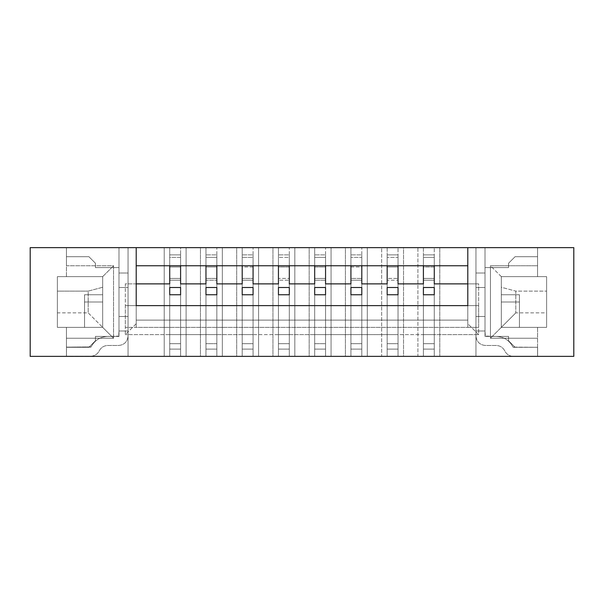 <?xml version="1.0" encoding="UTF-8"?>
<svg xmlns="http://www.w3.org/2000/svg" width="604" height="604" viewBox="0 0 604 604"><rect width="100%" height="100%" fill="white"/><g stroke="black" fill="none" stroke-linecap="round" stroke-linejoin="round"><path stroke-width="0.45" stroke-dasharray="3.02 2.27" d="M169.724 266.96L169.724 265.76L180.596 265.76L180.596 266.96L169.724 266.96L180.596 266.96L180.596 265.76L169.724 265.76L169.724 266.96L169.724 265.76L180.596 265.76L169.724 265.76L180.596 265.76L180.596 257.372L169.724 257.372L169.724 287.504L169.724 278.444L169.724 287.504L169.724 278.444L180.596 278.444L169.724 278.444L169.724 280.218L180.596 280.218L169.724 280.218L169.724 287.504L169.724 266.96M169.724 334.616L169.724 257.372L180.596 257.372L180.596 334.616L169.724 334.616L180.596 334.616L180.596 343.676L169.724 343.676L169.724 334.616L169.724 356.36L169.724 343.676L180.596 343.676L169.724 343.676L180.596 343.676L180.596 356.36L169.724 356.36L180.596 356.36L169.724 356.36L180.596 356.36L180.596 334.616L169.724 334.616L180.596 334.616L169.724 334.616L180.596 334.616L180.596 320.12L169.724 320.12L169.724 356.36L169.724 320.12L180.596 320.12L169.724 320.12L180.596 320.12L180.596 294.752L169.724 294.752L169.724 320.12L169.724 294.752L180.596 294.752L180.596 356.36L180.596 257.372L180.596 265.76L169.724 265.76L169.724 257.372L169.724 349.112L169.724 254.888L169.724 265.76L180.596 265.76L180.596 287.504L180.596 254.888L180.596 349.112L180.596 334.616L205.964 334.616L205.964 257.372L205.964 265.76L216.836 265.76L216.836 266.96L205.964 266.96L205.964 265.76L205.964 266.96L216.836 266.96L216.836 265.76L205.964 265.76L216.836 265.76L205.964 265.76L216.836 265.76L216.836 257.372L205.964 257.372L216.836 257.372L216.836 334.616L205.964 334.616L216.836 334.616L216.836 343.676L205.964 343.676L205.964 334.616L205.964 356.36L205.964 343.676L216.836 343.676L205.964 343.676L216.836 343.676L216.836 356.36L205.964 356.36L216.836 356.36L205.964 356.36L216.836 356.36L216.836 334.616L205.964 334.616L216.836 334.616L205.964 334.616L216.836 334.616L216.836 320.12L205.964 320.12L205.964 356.36L205.964 320.12L216.836 320.12L205.964 320.12L216.836 320.12L216.836 294.752L205.964 294.752L205.964 320.12L205.964 294.752L216.836 294.752L216.836 356.36L216.836 257.372L216.836 265.76L205.964 265.76L205.964 287.504L205.964 278.444L205.964 287.504L205.964 278.444L216.836 278.444L205.964 278.444L205.964 280.218L216.836 280.218L205.964 280.218L205.964 287.504L205.964 257.372L205.964 349.112L205.964 254.888L205.964 265.76L216.836 265.76L216.836 287.504L216.836 254.888L216.836 349.112L216.836 334.616L242.204 334.616L242.204 257.372L242.204 265.76L253.076 265.76L253.076 266.96L242.204 266.96L242.204 265.76L242.204 266.96L253.076 266.96L253.076 265.76L242.204 265.76L253.076 265.76L242.204 265.76L253.076 265.76L253.076 257.372L242.204 257.372L253.076 257.372L253.076 334.616L242.204 334.616L253.076 334.616L253.076 343.676L242.204 343.676L242.204 334.616L242.204 356.36L242.204 343.676L253.076 343.676L242.204 343.676L253.076 343.676L253.076 356.36L242.204 356.36L253.076 356.36L242.204 356.36L253.076 356.36L253.076 334.616L242.204 334.616L253.076 334.616L242.204 334.616L253.076 334.616L253.076 320.12L242.204 320.12L242.204 356.36L242.204 320.12L253.076 320.12L242.204 320.12L253.076 320.12L253.076 294.752L242.204 294.752L242.204 320.12L242.204 294.752L253.076 294.752L253.076 356.36L253.076 257.372L253.076 265.76L242.204 265.76L242.204 287.504L242.204 278.444L242.204 287.504L242.204 278.444L253.076 278.444L242.204 278.444L242.204 280.218L253.076 280.218L242.204 280.218L242.204 287.504L242.204 257.372L242.204 349.112L242.204 254.888L242.204 265.76L253.076 265.76L253.076 287.504L253.076 254.888L253.076 349.112L253.076 334.616L278.444 334.616L278.444 257.372L278.444 265.76L289.316 265.76L289.316 266.96L278.444 266.96L278.444 265.76L278.444 266.96L289.316 266.96L289.316 265.76L278.444 265.76L289.316 265.76L278.444 265.76L289.316 265.76L289.316 257.372L278.444 257.372L289.316 257.372L289.316 334.616L278.444 334.616L289.316 334.616L289.316 343.676L278.444 343.676L278.444 334.616L278.444 356.36L278.444 343.676L289.316 343.676L278.444 343.676L289.316 343.676L289.316 356.36L278.444 356.36L289.316 356.36L278.444 356.36L289.316 356.36L289.316 334.616L278.444 334.616L289.316 334.616L278.444 334.616L289.316 334.616L289.316 320.12L278.444 320.12L278.444 356.36L278.444 320.12L289.316 320.12L278.444 320.12L289.316 320.12L289.316 294.752L278.444 294.752L278.444 320.12L278.444 294.752L289.316 294.752L289.316 356.36L289.316 257.372L289.316 265.76L278.444 265.76L278.444 287.504L278.444 278.444L278.444 287.504L278.444 278.444L289.316 278.444L278.444 278.444L278.444 280.218L289.316 280.218L278.444 280.218L278.444 287.504L278.444 257.372L278.444 349.112L278.444 254.888L278.444 265.76L289.316 265.76L289.316 287.504L289.316 254.888L289.316 349.112L289.316 334.616L314.684 334.616L314.684 257.372L314.684 265.76L325.556 265.76L325.556 266.96L314.684 266.96L314.684 265.76L314.684 266.96L325.556 266.96L325.556 265.76L314.684 265.76L325.556 265.76L314.684 265.76L325.556 265.76L325.556 257.372L314.684 257.372L325.556 257.372L325.556 334.616L314.684 334.616L325.556 334.616L325.556 343.676L314.684 343.676L314.684 334.616L314.684 356.36L314.684 343.676L325.556 343.676L314.684 343.676L325.556 343.676L325.556 356.36L314.684 356.36L325.556 356.36L314.684 356.36L325.556 356.36L325.556 334.616L314.684 334.616L325.556 334.616L314.684 334.616L325.556 334.616L325.556 320.12L314.684 320.12L314.684 356.36L314.684 320.12L325.556 320.12L314.684 320.12L325.556 320.12L325.556 294.752L314.684 294.752L314.684 320.12L314.684 294.752L325.556 294.752L325.556 356.36L325.556 257.372L325.556 265.76L314.684 265.76L314.684 287.504L314.684 278.444L314.684 287.504L314.684 278.444L325.556 278.444L314.684 278.444L314.684 280.218L325.556 280.218L314.684 280.218L314.684 287.504L314.684 257.372L314.684 349.112L314.684 254.888L314.684 265.76L325.556 265.76L325.556 287.504L325.556 254.888L325.556 349.112L325.556 334.616L350.924 334.616L350.924 257.372L350.924 265.76L361.796 265.76L361.796 266.96L350.924 266.96L350.924 265.76L350.924 266.96L361.796 266.96L361.796 265.76L350.924 265.76L361.796 265.76L350.924 265.76L361.796 265.76L361.796 257.372L350.924 257.372L361.796 257.372L361.796 334.616L350.924 334.616L361.796 334.616L361.796 343.676L350.924 343.676L350.924 334.616L350.924 356.36L350.924 343.676L361.796 343.676L350.924 343.676L361.796 343.676L361.796 356.36L350.924 356.36L361.796 356.36L350.924 356.36L361.796 356.36L361.796 334.616L350.924 334.616L361.796 334.616L350.924 334.616L361.796 334.616L361.796 320.12L350.924 320.12L350.924 356.36L350.924 320.12L361.796 320.12L350.924 320.12L361.796 320.12L361.796 294.752L350.924 294.752L350.924 320.12L350.924 294.752L361.796 294.752L361.796 356.36L361.796 257.372L361.796 265.76L350.924 265.76L350.924 287.504L350.924 278.444L350.924 287.504L350.924 278.444L361.796 278.444L350.924 278.444L350.924 280.218L361.796 280.218L350.924 280.218L350.924 287.504L350.924 257.372L350.924 349.112L350.924 254.888L350.924 265.76L361.796 265.76L361.796 287.504L361.796 254.888L361.796 349.112L361.796 334.616L387.164 334.616L387.164 257.372L387.164 265.76L398.036 265.76L398.036 266.96L387.164 266.96L387.164 265.76L387.164 266.96L398.036 266.96L398.036 265.76L387.164 265.76L398.036 265.76L387.164 265.76L398.036 265.76L398.036 257.372L387.164 257.372L398.036 257.372L398.036 334.616L387.164 334.616L398.036 334.616L398.036 343.676L387.164 343.676L387.164 334.616L387.164 356.36L387.164 343.676L398.036 343.676L387.164 343.676L398.036 343.676L398.036 356.36L387.164 356.36L398.036 356.36L387.164 356.36L398.036 356.36L398.036 334.616L387.164 334.616L398.036 334.616L387.164 334.616L398.036 334.616L398.036 320.12L387.164 320.12L387.164 356.36L387.164 320.12L398.036 320.12L387.164 320.12L398.036 320.12L398.036 294.752L387.164 294.752L387.164 320.12L387.164 294.752L398.036 294.752L398.036 356.36L398.036 257.372L398.036 265.76L387.164 265.76L387.164 287.504L387.164 278.444L387.164 287.504L387.164 278.444L398.036 278.444L387.164 278.444L387.164 280.218L398.036 280.218L387.164 280.218L387.164 287.504L387.164 257.372L387.164 349.112L387.164 254.888L387.164 265.76L398.036 265.76L398.036 287.504L398.036 254.888L398.036 349.112L398.036 334.616L423.404 334.616L423.404 257.372L423.404 265.76L434.276 265.76L434.276 266.96L423.404 266.96L423.404 265.76L423.404 266.96L434.276 266.96L434.276 265.76L423.404 265.76L434.276 265.76L423.404 265.76L434.276 265.76L434.276 257.372L423.404 257.372L434.276 257.372L434.276 334.616L423.404 334.616L434.276 334.616L434.276 343.676L423.404 343.676L423.404 356.36L423.404 343.676L434.276 343.676L423.404 343.676L434.276 343.676L434.276 356.36L423.404 356.36L434.276 356.36L423.404 356.36L434.276 356.36L434.276 334.616L423.404 334.616L434.276 334.616L423.404 334.616L434.276 334.616L434.276 320.12L423.404 320.12L423.404 356.36L423.404 320.12L434.276 320.12L423.404 320.12L434.276 320.12L434.276 294.752L423.404 294.752L423.404 320.12L423.404 294.752L434.276 294.752L434.276 356.36L434.276 257.372L434.276 265.76L423.404 265.76L423.404 287.504L423.404 278.444L423.404 287.504L423.404 278.444L434.276 278.444L423.404 278.444L423.404 280.218L434.276 280.218L423.404 280.218L423.404 287.504L423.404 257.372L423.404 349.112L423.404 254.888L423.404 265.76L434.276 265.76L434.276 287.504L434.276 254.888L434.276 349.112L434.276 294.752L423.404 294.752L423.404 334.616L434.276 334.616L423.404 334.616L423.404 320.12L467.798 320.12L467.798 265.76L467.798 283.88L478.67 283.88L434.276 283.88L478.67 283.88L478.67 334.616L467.798 323.744L467.798 320.12L434.276 320.12L467.798 320.12L434.276 320.12L434.276 334.616L478.67 334.616L398.036 334.616L398.036 320.12L423.404 320.12L398.036 320.12L423.404 320.12L398.036 320.12L398.036 334.616L387.164 334.616L398.036 334.616L387.164 334.616L387.164 320.12L398.036 320.12L398.036 294.752L387.164 294.752L387.164 334.616L361.796 334.616L361.796 320.12L398.036 320.12L361.796 320.12L387.164 320.12L361.796 320.12L361.796 334.616L350.924 334.616L361.796 334.616L350.924 334.616L350.924 320.12L361.796 320.12L361.796 294.752L350.924 294.752L350.924 334.616L325.556 334.616L325.556 320.12L361.796 320.12L325.556 320.12L350.924 320.12L325.556 320.12L325.556 334.616L314.684 334.616L325.556 334.616L314.684 334.616L314.684 320.12L325.556 320.12L325.556 294.752L314.684 294.752L314.684 334.616L289.316 334.616L289.316 320.12L325.556 320.12L289.316 320.12L314.684 320.12L289.316 320.12L289.316 334.616L278.444 334.616L289.316 334.616L278.444 334.616L278.444 320.12L289.316 320.12L289.316 294.752L278.444 294.752L278.444 334.616L253.076 334.616L253.076 320.12L289.316 320.12L253.076 320.12L278.444 320.12L253.076 320.12L253.076 334.616L242.204 334.616L253.076 334.616L242.204 334.616L242.204 320.12L253.076 320.12L253.076 294.752L242.204 294.752L242.204 334.616L216.836 334.616L216.836 320.12L253.076 320.12L216.836 320.12L242.204 320.12L216.836 320.12L216.836 334.616L205.964 334.616L216.836 334.616L205.964 334.616L205.964 320.12L216.836 320.12L216.836 294.752L205.964 294.752L205.964 334.616L180.596 334.616L180.596 320.12L216.836 320.12L180.596 320.12L205.964 320.12L180.596 320.12L180.596 334.616L169.724 334.616L180.596 334.616L169.724 334.616L169.724 320.12L180.596 320.12L180.596 294.752L169.724 294.752L169.724 334.616L125.33 334.616L180.596 334.616L180.596 349.112L169.724 349.112L180.596 349.112L169.724 349.112L169.724 334.616M180.596 287.504L180.596 278.444L180.596 287.504M216.836 287.504L216.836 278.444L216.836 287.504M253.076 287.504L253.076 278.444L253.076 287.504M289.316 287.504L289.316 278.444L289.316 287.504M325.556 287.504L325.556 278.444L325.556 287.504M361.796 287.504L361.796 278.444L361.796 287.504M398.036 287.504L398.036 278.444L398.036 287.504L398.036 283.88L423.404 283.88L423.404 287.504L423.404 283.88L398.036 283.88L398.036 287.504M434.276 287.504L434.276 278.444L434.276 287.504M475.952 330.992L475.952 336.066C476.548 341.751 479.689 344.892 485.374 345.488L496.246 345.488C500.135 345.662 502.981 347.474 504.785 350.924C506.59 354.374 509.429 356.186 513.324 356.36L537.605 356.36L537.605 347.3L512.992 347.089C509.459 340.324 503.872 336.768 496.246 336.428L485.374 336.428L485.012 330.992L475.952 330.992L485.012 330.992L485.012 247.64L485.012 336.066L496.246 336.428C503.872 336.768 509.459 340.324 512.992 347.089L537.605 347.3L537.605 356.36L513.324 356.36C509.429 356.186 506.59 354.374 504.785 350.924C502.981 347.474 500.135 345.662 496.246 345.488L485.374 345.488C479.689 344.892 476.548 341.751 475.952 336.066L475.952 247.64L485.012 247.64L475.952 247.64L485.012 247.64L475.952 247.64L475.952 273.008L485.012 273.008L475.952 273.008L485.012 273.008L475.952 273.008L475.952 287.504L485.012 287.504L475.952 287.504L485.012 287.504L475.952 287.504L475.952 316.496L485.012 316.496L475.952 316.496L485.012 316.496L475.952 316.496L475.952 330.992L485.012 330.992L475.952 330.992L475.952 247.64L475.952 336.066L475.952 330.992L485.012 330.992L485.012 336.066L485.012 247.64L485.012 336.428L508.568 336.428L508.568 340.777L515.091 347.3L537.56 347.3L537.56 356.36L66.44 356.36L403.548 356.36L403.548 247.64L417.892 247.64L417.892 356.36L403.548 356.36L439.788 356.36L439.788 247.64L475.952 247.64L475.952 356.36L439.788 356.36L537.56 356.36L475.952 356.36L475.952 247.64L128.048 247.64L128.048 336.066L128.048 330.992L118.988 330.992L118.626 336.428L107.754 336.428C100.204 336.753 94.647 340.256 91.091 346.923L66.478 347.126L66.478 356.186L90.759 356.186C94.609 356.02 97.44 354.238 99.26 350.841C101.072 347.436 103.903 345.654 107.754 345.488L118.626 345.488C124.311 344.892 127.452 341.751 128.048 336.066C127.452 341.751 124.311 344.892 118.626 345.488L107.754 345.488C103.903 345.654 101.072 347.436 99.26 350.841C97.44 354.238 94.609 356.02 90.759 356.186L66.478 356.186L66.478 347.126L91.091 346.923C94.647 340.256 100.204 336.753 107.754 336.428L118.988 336.066L118.988 247.64L128.048 247.64L118.988 247.64L128.048 247.64L118.988 247.64L118.988 273.008L128.048 273.008L128.048 247.64L128.048 273.008L118.988 273.008L128.048 273.008L118.988 273.008L118.988 287.504L128.048 287.504L128.048 273.008L128.048 287.504L118.988 287.504L128.048 287.504L118.988 287.504L118.988 316.496L128.048 316.496L128.048 287.504L128.048 316.496L118.988 316.496L128.048 316.496L118.988 316.496L118.988 330.992L128.048 330.992L128.048 316.496L128.048 330.992L118.988 330.992L128.048 330.992L128.048 336.066L128.048 247.64L66.44 247.64L136.202 247.64L66.44 247.64L66.44 265.76L113.552 265.76L113.552 338.24L66.44 338.24L66.44 356.36L537.56 356.36L537.56 347.3L515.091 347.3L508.568 340.777L508.568 336.428L485.012 336.428L485.012 267.572L508.568 267.572L508.568 263.223L515.091 256.7L537.56 256.7L537.56 276.632L501.32 276.632L501.32 327.368L501.32 276.632L501.32 327.368L537.56 327.368L501.32 327.368L537.56 327.368L537.56 356.36L537.56 338.24L490.448 338.24L490.448 265.76L537.56 265.76L537.56 276.632L537.56 247.64L475.952 247.64L475.952 287.504L485.012 287.504L485.012 316.496L475.952 316.496L475.952 287.504L475.952 330.992L485.012 330.992L485.012 267.572L485.012 336.428L508.568 336.428L508.568 340.777L508.568 336.428L485.012 336.428L485.012 330.992L475.952 330.992L475.952 316.496L485.012 316.496L475.952 316.496L485.012 316.496L485.012 330.992L475.952 330.992M537.605 356.36L537.605 347.3L537.605 356.36L513.324 356.36C509.429 356.186 506.59 354.374 504.785 350.924C502.981 347.474 500.135 345.662 496.246 345.488L485.374 345.488C479.689 344.892 476.548 341.751 475.952 336.066C476.548 341.751 479.689 344.892 485.374 345.488L496.246 345.488C500.135 345.662 502.981 347.474 504.785 350.924C506.59 354.374 509.429 356.186 513.324 356.36L537.605 356.36M485.374 336.428L496.246 336.428L485.374 336.428M512.992 347.089C509.459 340.324 503.872 336.768 496.246 336.428C503.872 336.768 509.459 340.324 512.992 347.089L513.324 347.3L512.992 347.089M537.605 347.3L513.324 347.3L537.605 347.3M118.988 336.066L118.988 247.64L118.988 336.066M66.478 356.186L66.478 347.126L66.478 356.186L90.759 356.186C94.609 356.02 97.44 354.238 99.26 350.841C101.072 347.436 103.903 345.654 107.754 345.488L118.626 345.488C124.311 344.892 127.452 341.751 128.048 336.066C127.452 341.751 124.311 344.892 118.626 345.488L107.754 345.488C103.903 345.654 101.072 347.436 99.26 350.841C97.44 354.238 94.609 356.02 90.759 356.186L66.478 356.186M107.754 336.428L118.626 336.428L107.754 336.428C100.204 336.753 94.647 340.256 91.091 346.923C94.647 340.256 100.204 336.753 107.754 336.428M90.759 347.126L66.478 347.126L90.759 347.126M467.798 247.64L537.56 247.64L537.56 265.76L537.56 247.64L467.798 247.64L467.798 283.88L467.798 247.64L573.8 247.64L573.8 356.36L30.2 356.36L30.2 247.64L136.202 247.64L136.202 320.12L180.596 320.12L136.202 320.12L169.724 320.12L136.202 320.12L136.202 323.744L125.33 334.616L125.33 283.88L169.724 283.88L125.33 283.88L136.202 283.88L136.202 247.64L136.202 305.624L125.33 305.624L125.33 327.368L478.67 327.368L478.67 305.624L467.798 305.624L467.798 247.64L467.798 305.624L125.33 305.624L136.202 305.624L136.202 247.64L30.2 247.64L30.2 356.36L573.8 356.36L573.8 247.64L467.798 247.64M423.404 254.888L434.276 254.888L423.404 254.888L434.276 254.888L434.276 265.76L423.404 265.76L423.404 349.112L434.276 349.112L423.404 349.112L423.404 334.616L434.276 334.616L434.276 349.112L423.404 349.112L423.404 356.36L417.892 356.36L417.892 247.64L423.404 247.64L423.404 254.888L423.404 247.64L439.788 247.64L439.788 356.36L434.276 356.36L434.276 247.64L434.276 254.888L423.404 254.888M387.164 287.504L387.164 283.88L361.796 283.88L387.164 283.88L387.164 287.504M350.924 287.504L350.924 283.88L325.556 283.88L350.924 283.88L350.924 287.504M314.684 287.504L314.684 283.88L289.316 283.88L314.684 283.88L314.684 287.504M278.444 287.504L278.444 283.88L253.076 283.88L278.444 283.88L278.444 287.504M242.204 287.504L242.204 283.88L216.836 283.88L242.204 283.88L242.204 287.504M205.964 287.504L205.964 283.88L180.596 283.88L205.964 283.88L205.964 287.504M169.724 287.504L169.724 283.88L169.724 287.504M367.308 247.64L381.652 247.64L381.652 356.36L367.308 356.36L367.308 247.64L367.308 356.36L361.796 356.36L361.796 349.112L350.924 349.112L361.796 349.112L350.924 349.112L350.924 334.616L361.796 334.616L361.796 254.888L350.924 254.888L361.796 254.888L361.796 265.76L350.924 265.76L350.924 254.888L361.796 254.888L361.796 247.64L367.308 247.64M387.164 254.888L398.036 254.888L387.164 254.888L398.036 254.888L398.036 265.76L387.164 265.76L387.164 349.112L398.036 349.112L387.164 349.112L387.164 334.616L398.036 334.616L398.036 349.112L387.164 349.112L387.164 356.36L381.652 356.36L381.652 247.64L387.164 247.64L387.164 254.888L387.164 247.64L403.548 247.64L403.548 356.36L398.036 356.36L398.036 247.64L398.036 254.888L387.164 254.888M331.067 247.64L345.413 247.64L345.413 356.36L331.067 356.36L331.067 247.64L331.067 356.36L325.556 356.36L325.556 349.112L314.684 349.112L325.556 349.112L314.684 349.112L314.684 334.616L325.556 334.616L325.556 254.888L314.684 254.888L325.556 254.888L325.556 265.76L314.684 265.76L314.684 254.888L325.556 254.888L325.556 247.64L331.067 247.64M294.827 247.64L309.173 247.64L309.173 356.36L294.827 356.36L294.827 247.64L294.827 356.36L289.316 356.36L289.316 349.112L278.444 349.112L289.316 349.112L278.444 349.112L278.444 334.616L289.316 334.616L289.316 254.888L278.444 254.888L289.316 254.888L289.316 265.76L278.444 265.76L278.444 254.888L289.316 254.888L289.316 247.64L294.827 247.64M258.587 247.64L272.933 247.64L272.933 356.36L258.587 356.36L258.587 247.64L258.587 356.36L253.076 356.36L253.076 349.112L242.204 349.112L253.076 349.112L242.204 349.112L242.204 334.616L253.076 334.616L253.076 254.888L242.204 254.888L253.076 254.888L253.076 265.76L242.204 265.76L242.204 254.888L253.076 254.888L253.076 247.64L258.587 247.64M222.347 247.64L236.692 247.64L236.692 356.36L222.347 356.36L222.347 247.64L222.347 356.36L216.836 356.36L216.836 349.112L205.964 349.112L216.836 349.112L205.964 349.112L205.964 334.616L216.836 334.616L216.836 254.888L205.964 254.888L216.836 254.888L216.836 265.76L205.964 265.76L205.964 254.888L216.836 254.888L216.836 247.64L222.347 247.64M186.107 247.64L200.453 247.64L200.453 356.36L186.107 356.36L186.107 247.64L186.107 356.36L180.596 356.36L180.596 254.888L169.724 254.888L180.596 254.888L180.596 265.76L169.724 265.76L169.724 254.888L180.596 254.888L180.596 247.64L186.107 247.64M128.048 247.64L164.213 247.64L164.213 356.36L128.048 356.36L128.048 247.64L128.048 356.36L66.44 356.36L66.44 347.3L88.909 347.3L95.432 340.777L95.432 336.428L118.988 336.428L118.988 330.992L128.048 330.992L128.048 356.36L128.048 316.496L118.988 316.496L118.988 287.504L128.048 287.504L128.048 316.496L128.048 247.64L128.048 273.008L118.988 273.008L118.988 336.428L95.432 336.428L95.432 340.777L88.909 347.3L66.44 347.3L66.44 327.368L102.68 327.368L102.68 276.632L102.68 327.368L66.44 327.368L66.44 347.3L66.44 327.368L102.68 327.368L84.56 327.368L102.68 327.368L102.68 276.632L66.44 276.632L66.44 247.64L66.44 276.632L66.44 256.7L88.909 256.7L95.432 263.223L95.432 267.572L118.988 267.572L118.988 336.428L118.988 267.572L95.432 267.572L95.432 263.223L95.432 267.572L118.988 267.572L118.988 273.008L118.988 267.572L95.432 267.572L95.432 263.223L88.909 256.7L66.44 256.7L88.909 256.7L66.44 256.7L66.44 247.64L128.048 247.64M136.202 265.76L136.202 283.88L136.202 265.76M136.202 283.88L136.202 323.744L136.202 283.88L125.33 283.88L125.33 334.616L136.202 323.744L136.202 283.88M467.798 320.12L467.798 283.88L467.798 320.12L467.798 305.624L478.67 305.624L467.798 305.624L467.798 327.368L467.798 320.12L467.798 327.368L136.202 327.368L136.202 320.12L467.798 320.12L136.202 320.12L136.202 327.368L136.202 305.624L136.202 327.368L478.67 327.368L125.33 327.368L136.202 327.368L125.33 327.368L125.33 305.624L478.67 305.624L478.67 327.368L467.798 327.368L467.798 305.624L467.798 320.12M102.68 276.632L66.44 276.632L102.68 276.632L113.552 265.76L66.44 265.76L66.44 276.632L102.68 276.632L102.68 327.368L113.552 338.24L113.552 265.76L102.68 276.632L57.38 276.632L57.38 327.368L102.68 327.368L66.44 327.368L66.44 338.24L113.552 338.24L102.68 327.368L84.56 327.368L84.56 302L102.68 302L84.56 302L102.68 302L102.68 327.368L102.68 302L84.56 302L84.56 327.368L84.56 302L84.56 327.368L102.68 327.368L102.68 276.632L57.38 276.632L57.38 327.368L102.68 327.368L57.38 327.368L57.38 276.632L102.68 276.632L102.68 327.368L102.68 276.632L102.68 287.262L88.184 291.128L88.184 312.872L57.38 312.872L57.38 291.128L88.184 291.128L57.38 291.128L57.38 276.632L102.68 276.632M95.432 336.428L118.988 336.428L95.432 336.428L95.432 340.777L95.432 336.428M66.44 347.3L88.909 347.3L66.44 347.3M128.048 330.992L118.988 330.992L128.048 330.992L118.988 330.992L118.988 316.496L128.048 316.496L118.988 316.496L128.048 316.496L128.048 330.992M128.048 287.504L118.988 287.504L128.048 287.504L118.988 287.504L118.988 273.008L128.048 273.008L118.988 273.008L128.048 273.008L128.048 287.504M537.56 276.632L501.32 276.632L537.56 276.632L537.56 265.76L490.448 265.76L501.32 276.632L537.56 276.632M537.56 347.3L515.091 347.3L537.56 347.3M508.568 267.572L485.012 267.572L508.568 267.572L508.568 263.223L508.568 267.572L485.012 267.572L485.012 273.008L475.952 273.008L475.952 247.64L537.56 247.64L537.56 256.7L515.091 256.7L537.56 256.7L515.091 256.7L508.568 263.223L508.568 267.572M485.012 287.504L475.952 287.504L485.012 287.504L475.952 287.504L475.952 273.008L485.012 273.008L475.952 273.008L485.012 273.008L485.012 287.504M501.32 276.632L490.448 265.76L490.448 338.24L501.32 327.368L501.32 276.632L501.32 327.368L490.448 338.24L537.56 338.24L537.56 327.368L501.32 327.368L501.32 302L519.44 302L519.44 327.368L501.32 327.368L519.44 327.368L519.44 302L501.32 302L519.44 302L519.44 327.368L519.44 302L501.32 302L501.32 327.368L546.62 327.368L546.62 276.632L501.32 276.632L501.32 327.368L546.62 327.368L546.62 276.632L546.62 327.368L501.32 327.368L519.44 327.368L501.32 327.368L501.32 276.632L546.62 276.632L501.32 276.632L546.62 276.632L546.62 312.872L515.816 312.872L515.816 291.128L546.62 291.128L515.816 291.128L501.32 287.262L501.32 276.632M478.67 283.88L467.798 283.88L467.798 323.744L478.67 334.616L478.67 283.88M169.724 320.12L169.724 294.752L180.596 294.752L180.596 320.12L169.724 320.12M169.724 247.64L169.724 356.36L164.213 356.36L164.213 247.64L180.596 247.64L180.596 254.888L169.724 254.888L169.724 247.64M169.724 349.112L180.596 349.112L180.596 356.36L169.724 356.36L169.724 349.112M205.964 320.12L205.964 294.752L216.836 294.752L216.836 320.12L205.964 320.12M205.964 247.64L205.964 356.36L200.453 356.36L200.453 247.64L216.836 247.64L216.836 254.888L205.964 254.888L205.964 247.64M205.964 349.112L216.836 349.112L216.836 356.36L205.964 356.36L205.964 349.112M242.204 320.12L242.204 294.752L253.076 294.752L253.076 320.12L242.204 320.12M242.204 247.64L242.204 356.36L236.692 356.36L236.692 247.64L253.076 247.64L253.076 254.888L242.204 254.888L242.204 247.64M242.204 349.112L253.076 349.112L253.076 356.36L242.204 356.36L242.204 349.112M278.444 320.12L278.444 294.752L289.316 294.752L289.316 320.12L278.444 320.12M278.444 247.64L278.444 356.36L272.933 356.36L272.933 247.64L289.316 247.64L289.316 254.888L278.444 254.888L278.444 247.64M278.444 349.112L289.316 349.112L289.316 356.36L278.444 356.36L278.444 349.112M314.684 320.12L314.684 294.752L325.556 294.752L325.556 320.12L314.684 320.12M314.684 247.64L314.684 356.36L309.173 356.36L309.173 247.64L325.556 247.64L325.556 254.888L314.684 254.888L314.684 247.64M314.684 349.112L325.556 349.112L325.556 356.36L314.684 356.36L314.684 349.112M350.924 320.12L350.924 294.752L361.796 294.752L361.796 320.12L350.924 320.12M350.924 247.64L350.924 356.36L345.413 356.36L345.413 247.64L361.796 247.64L361.796 254.888L350.924 254.888L350.924 247.64M350.924 349.112L361.796 349.112L361.796 356.36L350.924 356.36L350.924 349.112M387.164 320.12L387.164 294.752L398.036 294.752L398.036 320.12L387.164 320.12M387.164 349.112L398.036 349.112L398.036 356.36L387.164 356.36L387.164 349.112M423.404 320.12L423.404 294.752L434.276 294.752L434.276 320.12L423.404 320.12M423.404 349.112L434.276 349.112L434.276 356.36L423.404 356.36L423.404 349.112M88.909 256.7L95.432 263.223L88.909 256.7M508.568 263.223L515.091 256.7L508.568 263.223M95.432 340.777L88.909 347.3L95.432 340.777M515.091 347.3L508.568 340.777L515.091 347.3M102.68 327.368L84.56 327.368L84.56 294.752L102.68 294.752L102.68 327.368L102.68 294.752L84.56 294.752L84.56 327.368L84.56 294.752L84.56 327.368L102.68 327.368L57.38 327.368L57.38 312.872L88.184 312.872L102.68 327.368L88.184 312.872L88.184 291.128L102.68 287.262L102.68 327.368M102.68 294.752L84.56 294.752L102.68 294.752M519.44 327.368L501.32 327.368L501.32 294.752L519.44 294.752L519.44 327.368L519.44 294.752L501.32 294.752L501.32 327.368L519.44 327.368L519.44 294.752L519.44 327.368M519.44 294.752L501.32 294.752L519.44 294.752M546.62 312.872L546.62 327.368L501.32 327.368L515.816 312.872L546.62 312.872M515.816 312.872L501.32 327.368L501.32 287.262L515.816 291.128L515.816 312.872"/><path stroke-width="0.91" d="M180.596 294.752L169.724 294.752L180.596 294.752L180.596 287.504L169.724 287.504L169.724 294.752L169.724 287.504L180.596 287.504L180.596 294.752L169.724 294.752L169.724 287.504L169.724 294.752L180.596 294.752L180.596 287.504L180.596 294.752M216.836 294.752L205.964 294.752L216.836 294.752L216.836 287.504L205.964 287.504L205.964 294.752L205.964 287.504L216.836 287.504L216.836 294.752L205.964 294.752L205.964 287.504L205.964 294.752L216.836 294.752L216.836 287.504L216.836 294.752M253.076 294.752L242.204 294.752L253.076 294.752L253.076 287.504L242.204 287.504L242.204 294.752L242.204 287.504L253.076 287.504L253.076 294.752L242.204 294.752L242.204 287.504L242.204 294.752L253.076 294.752L253.076 287.504L253.076 294.752M289.316 294.752L278.444 294.752L289.316 294.752L289.316 287.504L278.444 287.504L278.444 294.752L278.444 287.504L289.316 287.504L289.316 294.752L278.444 294.752L278.444 287.504L278.444 294.752L289.316 294.752L289.316 287.504L289.316 294.752M325.556 294.752L314.684 294.752L325.556 294.752L325.556 287.504L314.684 287.504L314.684 294.752L314.684 287.504L325.556 287.504L325.556 294.752L314.684 294.752L314.684 287.504L314.684 294.752L325.556 294.752L325.556 287.504L325.556 294.752M361.796 294.752L350.924 294.752L361.796 294.752L361.796 287.504L350.924 287.504L350.924 294.752L350.924 287.504L361.796 287.504L361.796 294.752L350.924 294.752L350.924 287.504L350.924 294.752L361.796 294.752L361.796 287.504L361.796 294.752M398.036 294.752L387.164 294.752L398.036 294.752L398.036 287.504L387.164 287.504L387.164 294.752L387.164 287.504L398.036 287.504L398.036 294.752L387.164 294.752L387.164 287.504L387.164 294.752L398.036 294.752L398.036 287.504L398.036 294.752M434.276 294.752L423.404 294.752L434.276 294.752L434.276 287.504L423.404 287.504L423.404 294.752L423.404 287.504L434.276 287.504L434.276 294.752L434.276 287.504L434.276 294.752L423.404 294.752L434.276 294.752M136.202 247.64L467.798 247.64L136.202 247.64L136.202 265.76L169.724 265.76L169.724 283.88L169.724 265.76L136.202 265.76L136.202 247.64L30.2 247.64L136.202 247.64L136.202 305.624L136.202 247.64M434.276 283.88L434.276 265.76L423.404 265.76L423.404 283.88L423.404 265.76L398.036 265.76L398.036 283.88L423.404 283.88L398.036 283.88L398.036 265.76L387.164 265.76L387.164 283.88L387.164 265.76L361.796 265.76L361.796 283.88L387.164 283.88L361.796 283.88L361.796 265.76L350.924 265.76L350.924 283.88L350.924 265.76L325.556 265.76L325.556 283.88L350.924 283.88L325.556 283.88L325.556 265.76L314.684 265.76L314.684 283.88L314.684 265.76L289.316 265.76L289.316 283.88L314.684 283.88L289.316 283.88L289.316 265.76L278.444 265.76L278.444 283.88L278.444 265.76L253.076 265.76L253.076 283.88L278.444 283.88L253.076 283.88L253.076 265.76L242.204 265.76L242.204 283.88L242.204 265.76L216.836 265.76L216.836 283.88L242.204 283.88L216.836 283.88L216.836 265.76L205.964 265.76L205.964 283.88L205.964 265.76L180.596 265.76L180.596 283.88L205.964 283.88L180.596 283.88L180.596 265.76L169.724 265.76L434.276 265.76L434.276 283.88L467.798 283.88L434.276 283.88M423.404 287.504L423.404 294.752L423.404 287.504M467.798 265.76L434.276 265.76L467.798 265.76L467.798 247.64L467.798 265.76M136.202 283.88L169.724 283.88L136.202 283.88M30.2 356.36L30.2 247.64L30.2 356.36L573.8 356.36L573.8 247.64L467.798 247.64L467.798 305.624L136.202 305.624L467.798 305.624L467.798 247.64L573.8 247.64L573.8 356.36L30.2 356.36"/></g></svg>
